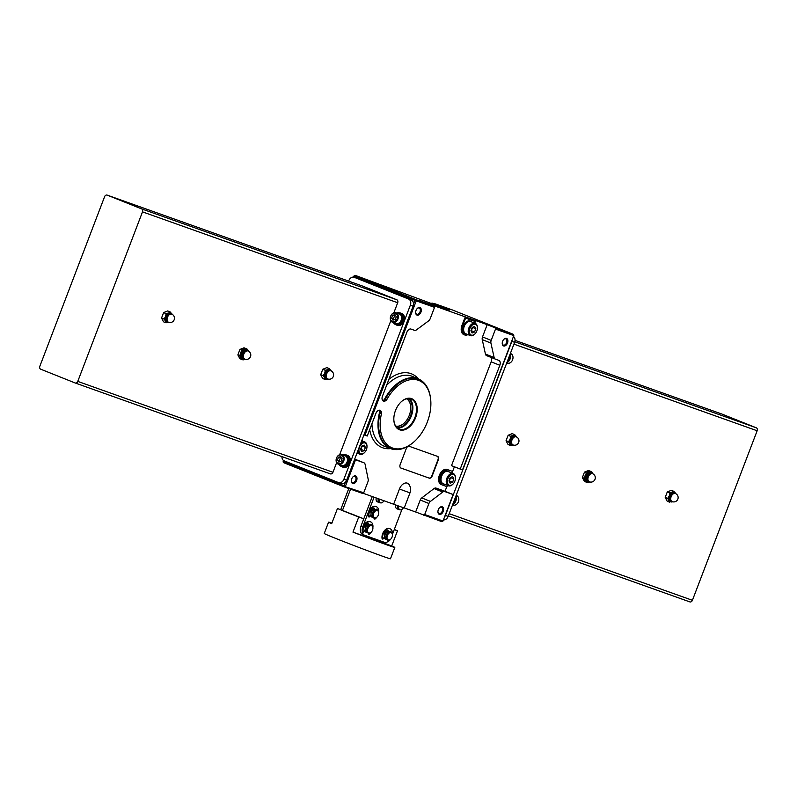 <?xml version="1.0" encoding="UTF-8"?>
<svg xmlns="http://www.w3.org/2000/svg" width="797" height="797" viewBox="0 0 797 797"><rect width="100%" height="100%" fill="white"/><g stroke="black" fill="none" stroke-linecap="round" stroke-linejoin="round"><path stroke-width="1.2" d="M378.236 498.663A4.194 2.68 111.8 0 0 379.452 502.658A4.194 2.68 111.8 0 0 379.83 502.758L380.757 502.907A3.975 2.54 111.8 0 0 383.935 500.695M379.452 502.658L377.429 501.851A4.194 2.68 -68.2 0 1 376.194 497.936M348.498 488.422A3.975 2.54 111.8 0 0 348.598 488.999M379.242 499.022A3.975 2.54 111.8 0 0 380.757 502.907M397.723 505.706A4.194 2.68 111.8 0 0 398.968 509.612A4.194 2.68 111.8 0 0 399.347 509.711L400.273 509.851A3.975 2.54 111.8 0 0 403.382 507.769M398.968 509.612L396.936 508.795A4.194 2.68 -68.2 0 1 395.691 504.939M398.729 506.085A3.975 2.54 111.8 0 0 400.273 509.851M370.705 512.132A4.194 2.68 -68.2 0 1 373.843 509.084A4.194 2.68 111.8 0 0 370.715 512.162M373.952 508.267L373.783 509.572M376.483 509.153A5.469 3.497 -68.2 0 1 376.842 510.04M373.335 509.821A3.547 2.261 111.8 0 0 371.083 512.341L370.764 512.222M364.916 527.275A4.194 2.68 -68.2 0 1 368.065 524.227L368.084 524.237A4.194 2.68 111.8 0 0 364.936 527.295M367.556 524.954A3.547 2.261 111.8 0 0 365.305 527.475L364.986 527.365M368.174 523.4L368.005 524.705M370.705 524.287A5.469 3.497 -68.2 0 1 371.063 525.183M384.433 534.219A4.194 2.68 -68.2 0 1 387.581 531.171L387.591 531.181A4.194 2.68 111.8 0 0 384.443 534.249M387.691 530.354L387.581 531.171M390.221 531.24A5.469 3.497 -68.2 0 1 390.58 532.127M387.073 531.908A3.547 2.261 111.8 0 0 384.821 534.428L384.493 534.309M365.863 532.127L365.883 532.127A4.194 2.68 -68.2 0 1 365.863 532.127A4.194 2.68 -68.2 0 1 364.667 530.712A4.194 2.68 111.8 0 0 365.883 532.127A4.194 2.68 111.8 0 0 366.221 532.227M365.056 530.135A3.547 2.261 111.8 0 0 365.265 530.692M372.119 526.05L371.412 525.422A4.194 2.68 111.8 0 0 370.894 525.103L369.649 524.605A4.194 2.68 111.8 0 0 365.564 527.594A4.194 2.68 111.8 0 0 366.53 532.386L367.786 532.884A4.194 2.68 111.8 0 0 368.373 533.014L369.32 533.044A3.865 2.471 111.8 0 0 372.498 530.264A3.865 2.471 111.8 0 0 372.119 526.05A3.865 2.471 111.8 0 0 367.875 528.511A3.865 2.471 111.8 0 0 369.32 533.044M370.894 525.103A4.194 2.68 111.8 0 0 366.819 528.092A4.194 2.68 111.8 0 0 367.786 532.884M364.498 535.225L362.944 534.598A7.591 4.852 -68.2 0 1 362.834 534.558A7.591 4.852 -68.2 0 1 361.081 525.881L372.279 496.541L363.791 518.797L358.75 517.004L352.971 532.137A35.447 0.667 20.9 0 0 394.814 547.429A35.447 0.667 20.9 0 0 391.706 545.935L352.971 532.137M390.47 539.37A7.093 4.533 -68.2 0 1 388.826 541.103L388.508 541.173A7.591 4.852 -68.2 0 1 384.234 542.259L364.717 535.305A7.591 4.852 -68.2 0 1 364.608 535.265A7.591 4.852 -68.2 0 1 362.854 526.588L374.082 497.189M401.987 509.363L392.403 534.458M374.51 518.787L374.092 517.871M371.641 516.984L371.661 516.994A4.194 2.68 -68.2 0 1 371.641 516.984A4.194 2.68 -68.2 0 1 370.456 515.569A4.194 2.68 111.8 0 0 371.661 516.994A4.194 2.68 111.8 0 0 372 517.094M368.852 516.795L368.373 516.605A7.093 4.533 -68.2 0 1 370.306 509.044A7.093 4.533 -68.2 0 1 375.835 506.503A7.093 4.533 -68.2 0 1 376.114 506.643M368.732 533.93L368.314 533.014M363.073 531.928L362.595 531.738A7.093 4.533 -68.2 0 1 364.528 524.177A7.093 4.533 -68.2 0 1 370.057 521.646A7.093 4.533 -68.2 0 1 370.336 521.776M388.249 540.874L387.82 539.958M384.194 537.646A4.194 2.68 111.8 0 0 385.399 539.081A4.194 2.68 -68.2 0 1 385.379 539.071A4.194 2.68 -68.2 0 1 384.184 537.656M382.58 538.882L382.112 538.692A7.093 4.533 -68.2 0 1 384.044 531.131A7.093 4.533 -68.2 0 1 389.564 528.59A7.093 4.533 -68.2 0 1 389.853 528.73M331.901 523.101A35.447 0.667 20.9 0 0 328.583 522.135A35.447 0.667 20.9 0 0 331.691 523.629L337.47 508.496A35.447 0.667 20.9 0 0 358.75 517.004M394.814 547.429L390.48 558.787A35.447 0.667 -159.1 0 1 357.126 546.762A35.447 0.667 -159.1 0 1 324.24 533.492L328.583 522.135M363.791 518.797L337.47 508.496M384.134 543.753L377.449 541.153L384.134 543.753M391.706 545.935L397.484 530.792A35.447 0.667 20.9 0 0 394.306 529.467M342.511 510.289L350.58 489.159L342.511 510.289M340.717 509.652L348.777 488.521M397.484 530.792L394.246 529.646M351.746 513.985L354.545 515.101M370.844 515.001A3.547 2.261 111.8 0 0 371.043 515.559M377.898 510.907L377.19 510.279A4.194 2.68 111.8 0 0 376.682 509.96L375.427 509.462A4.194 2.68 111.8 0 0 371.352 512.461A4.194 2.68 111.8 0 0 372.319 517.253L373.564 517.751A4.194 2.68 111.8 0 0 374.152 517.871L375.098 517.911A3.865 2.471 111.8 0 0 378.286 515.121A3.865 2.471 111.8 0 0 377.898 510.907A3.865 2.471 111.8 0 0 373.663 513.378A3.865 2.471 111.8 0 0 375.098 517.911M376.682 509.96A4.194 2.68 111.8 0 0 372.597 512.959A4.194 2.68 111.8 0 0 373.564 517.751M384.572 537.088A3.547 2.261 111.8 0 0 384.772 537.646M391.636 532.994A3.865 2.471 111.8 0 0 387.392 535.464A3.865 2.471 111.8 0 0 388.826 539.997A3.865 2.471 111.8 0 0 392.014 537.208A3.865 2.471 111.8 0 0 391.636 532.994L390.928 532.366A4.194 2.68 111.8 0 0 390.41 532.047L389.165 531.549A4.194 2.68 111.8 0 0 385.081 534.548L384.821 534.428M384.582 534.369L385.081 534.548A4.194 2.68 111.8 0 0 386.047 539.34L387.292 539.838A4.194 2.68 111.8 0 0 387.89 539.958L388.826 539.997M390.41 532.047A4.194 2.68 111.8 0 0 386.326 535.046A4.194 2.68 111.8 0 0 387.292 539.838M389.813 531.808L390.66 531.25A5.469 3.497 -68.2 0 1 391.227 532.635M387.93 540.944L388.508 541.173L388.428 539.977M384.572 534.359L384.473 533.651A5.469 3.497 -68.2 0 1 387.91 530.274L388.149 531.46M384.672 536.929L382.69 538.921A7.093 4.533 -68.2 0 1 384.622 531.36A7.093 4.533 -68.2 0 1 390.141 528.829A7.093 4.533 -68.2 0 1 392.393 534.588M370.964 532.416A7.093 4.533 -68.2 0 1 369.31 534.159L368.911 533.034M365.165 529.975L363.173 531.968A7.093 4.533 -68.2 0 1 365.106 524.406A7.093 4.533 -68.2 0 1 370.635 521.876A7.093 4.533 -68.2 0 1 372.876 527.634M365.564 527.594L364.956 526.707A5.469 3.497 -68.2 0 1 368.403 523.33L368.632 524.506M370.296 524.864L371.143 524.306A5.469 3.497 -68.2 0 1 371.711 525.681M376.084 509.721L376.931 509.163A5.469 3.497 -68.2 0 1 377.489 510.548M376.742 517.283A7.093 4.533 -68.2 0 1 375.088 519.016L374.7 517.901M371.352 512.461L370.735 511.564A5.469 3.497 -68.2 0 1 374.182 508.187L374.421 509.373M370.944 514.842L368.951 516.835A7.093 4.533 -68.2 0 1 370.884 509.273A7.093 4.533 -68.2 0 1 376.413 506.743A7.093 4.533 -68.2 0 1 378.655 512.501M589.172 482.165A5.828 3.716 -68.2 0 1 586.801 482.354A5.828 3.716 -68.2 0 1 585.506 475.56A5.828 3.716 -68.2 0 1 591.125 471.535A5.828 3.716 -68.2 0 1 592.719 473.308M586.642 482.285A5.828 3.716 -68.2 0 1 586.582 482.265L586.532 482.245A5.828 3.716 -68.2 0 1 586.472 482.225A5.828 3.716 -68.2 0 1 584.56 478.489L582.388 477.622A5.828 3.716 -68.2 0 1 582.388 477.542L584.56 478.409A5.828 3.716 -68.2 0 1 586.612 473.039L584.44 472.173A5.828 3.716 -68.2 0 1 584.49 472.113L586.662 472.98A5.828 3.716 -68.2 0 1 590.687 471.366L588.515 470.499A5.828 3.716 -68.2 0 1 588.565 470.519L590.736 471.386A5.828 3.716 -68.2 0 1 590.796 471.406A5.828 3.716 -68.2 0 1 590.956 471.475M586.532 482.245L584.36 481.378L582.388 477.622M669.739 502.22A5.828 3.716 -68.2 0 1 669.689 502.2L667.717 498.444A5.828 3.716 -68.2 0 1 667.717 498.374L669.281 495.903L669.769 492.994A5.828 3.716 -68.2 0 1 669.819 492.935L673.844 491.321A5.828 3.716 -68.2 0 1 673.893 491.341L674.89 492.586M670.636 501.751A5.061 3.238 -68.2 0 1 670.446 501.692A5.061 3.238 -68.2 0 1 669.241 500.536A5.061 3.238 -68.2 0 1 669.281 495.903A5.061 3.238 -68.2 0 1 672.369 492.347A5.061 3.238 -68.2 0 1 674.212 492.287A5.061 3.238 -68.2 0 1 674.392 492.367M667.717 498.444L665.216 497.448A5.828 3.716 -68.2 0 1 665.216 497.368L667.268 491.998A5.828 3.716 -68.2 0 1 667.318 491.938L671.343 490.324A5.828 3.716 -68.2 0 1 671.393 490.344L673.893 491.341M667.717 498.374L665.216 497.368M669.689 502.2L667.189 501.203L665.216 497.448M673.844 491.321L671.343 490.324M669.819 492.935L667.318 491.938M669.769 492.994L667.268 491.998M510.588 445.533A5.828 3.716 -68.2 0 1 510.538 445.523L508.566 441.767A5.828 3.716 -68.2 0 1 508.566 441.687L510.13 439.217L510.618 436.318A5.828 3.716 -68.2 0 1 510.668 436.258L514.693 434.644A5.828 3.716 -68.2 0 1 514.742 434.654L515.739 435.899M511.485 445.075A5.061 3.238 -68.2 0 1 511.305 445.005A5.061 3.238 -68.2 0 1 510.09 443.859A5.061 3.238 -68.2 0 1 510.13 439.217A5.061 3.238 -68.2 0 1 513.218 435.67A5.061 3.238 -68.2 0 1 515.061 435.6A5.061 3.238 -68.2 0 1 515.241 435.68M508.566 441.767L506.065 440.771A5.828 3.716 -68.2 0 1 506.065 440.691L508.117 435.321A5.828 3.716 -68.2 0 1 508.167 435.262L512.192 433.638A5.828 3.716 -68.2 0 1 512.242 433.658L514.742 434.654M508.566 441.687L506.065 440.691M510.538 445.523L508.038 444.517L506.065 440.771M514.693 434.644L512.192 433.638M510.668 436.258L508.167 435.262M510.618 436.318L508.117 435.321M512.292 339.562A5.061 3.895 109.6 0 1 511.883 341.345L445.403 515.43A5.061 3.895 109.6 0 1 444.527 517.024M513.457 336.503A5.061 3.895 109.6 0 1 514.623 342.321L448.153 516.406A5.061 3.895 109.6 0 1 443.431 519.873M721.733 413.992A2.431 1.873 109.6 0 1 721.783 414.012A2.431 1.873 109.6 0 1 721.833 414.022L756.283 427.8A2.431 1.873 109.6 0 1 757.15 430.769L692.414 600.3A2.431 1.873 109.6 0 1 689.853 601.894A2.431 1.873 109.6 0 1 689.803 601.874L448.352 515.888L689.853 601.894M582.388 477.542L584.44 472.173M584.49 472.113L588.515 470.499M455.575 496.959A6.326 4.872 109.6 0 1 455.087 500.596A6.326 4.872 109.6 0 1 453.035 503.604M456.004 495.834A6.177 4.752 109.6 0 1 455.894 500.875A6.177 4.752 109.6 0 1 452.636 504.67M456.173 495.405L456.472 495.515A5.061 3.895 109.6 0 1 458.395 501.731A5.061 3.895 109.6 0 1 453.075 505.059L452.557 504.87M509.761 355.054A6.326 4.872 109.6 0 1 509.283 358.68A6.326 4.872 109.6 0 1 507.231 361.689M510.2 353.918A6.177 4.752 109.6 0 1 510.08 358.969A6.177 4.752 109.6 0 1 506.822 362.755M510.359 353.499L510.658 353.599A5.061 3.895 109.6 0 1 512.581 359.826A5.061 3.895 109.6 0 1 507.261 363.143L506.743 362.964M512.67 444.746A4.354 2.78 -68.2 0 1 512.292 444.636A4.354 2.78 -68.2 0 1 511.325 439.565A4.354 2.78 -68.2 0 1 515.52 436.547A4.354 2.78 -68.2 0 1 515.868 436.736M671.811 501.423A4.354 2.78 -68.2 0 1 671.433 501.323A4.354 2.78 -68.2 0 1 670.466 496.242A4.354 2.78 -68.2 0 1 674.67 493.233A4.354 2.78 -68.2 0 1 675.019 493.413M588.993 481.597A4.354 2.78 -68.2 0 1 588.614 481.498A4.354 2.78 -68.2 0 1 587.648 476.417A4.354 2.78 -68.2 0 1 591.842 473.408A4.354 2.78 -68.2 0 1 592.191 473.587M587.807 481.926A5.061 3.238 -68.2 0 1 587.628 481.866A5.061 3.238 -68.2 0 1 586.502 475.958A5.061 3.238 -68.2 0 1 591.384 472.462A5.061 3.238 -68.2 0 1 591.563 472.541M248.196 350.61A5.828 3.716 111.8 0 0 246.612 348.837A5.828 3.716 111.8 0 0 240.943 352.991A5.828 3.716 111.8 0 0 242.278 359.656A5.828 3.716 111.8 0 0 244.659 359.467M237.875 354.924L240.046 355.791A5.828 3.716 -68.2 0 0 241.959 359.517A5.828 3.716 -68.2 0 0 242.019 359.547L239.847 358.68L237.875 354.924A5.828 3.716 111.8 0 1 237.875 354.844L240.046 355.711A5.828 3.716 -68.2 0 1 240.614 352.862A5.828 3.716 -68.2 0 1 242.099 350.341L239.927 349.475A5.828 3.716 111.8 0 1 239.977 349.415L242.149 350.281A5.828 3.716 -68.2 0 1 246.173 348.668L244.002 347.801A5.828 3.716 111.8 0 1 244.051 347.811L246.223 348.688A5.828 3.716 -68.2 0 1 246.283 348.707A5.828 3.716 -68.2 0 1 246.442 348.777M161.552 317.993L164.052 318.989A5.828 3.716 111.8 0 0 164.043 319.069L161.552 318.063A5.828 3.716 111.8 0 1 161.552 317.993L163.604 312.623L166.095 313.62A5.828 3.716 111.8 0 1 166.155 313.56L168.705 312.962A5.061 3.238 111.8 0 0 165.617 316.519A5.061 3.238 111.8 0 0 165.577 321.161L164.043 319.069M163.604 312.623A5.828 3.716 111.8 0 1 163.654 312.563L166.155 313.56M161.552 318.063L163.524 321.819L166.025 322.825A5.828 3.716 111.8 0 0 166.075 322.835M167.729 310.96L170.229 311.956A5.828 3.716 111.8 0 0 170.179 311.936L167.679 310.94A5.828 3.716 111.8 0 1 167.729 310.96M164.052 318.989L165.617 316.519L166.095 313.62M166.025 322.825L165.577 321.161A5.061 3.238 111.8 0 0 166.782 322.307A5.061 3.238 111.8 0 0 166.971 322.377M170.229 311.956L171.225 313.201M170.727 312.982A5.061 3.238 111.8 0 0 170.548 312.902A5.061 3.238 111.8 0 0 168.705 312.962L170.179 311.936M320.703 374.67L323.193 375.666A5.828 3.716 111.8 0 0 323.193 375.746L320.703 374.749A5.828 3.716 111.8 0 1 320.703 374.67L322.755 369.3L325.246 370.296A5.828 3.716 111.8 0 1 325.296 370.236L327.856 369.649A5.061 3.238 111.8 0 0 324.768 373.205A5.061 3.238 111.8 0 0 324.728 377.838L323.193 375.746M322.755 369.3A5.828 3.716 111.8 0 1 322.805 369.24L325.296 370.236M320.703 374.749L322.675 378.505L325.166 379.502A5.828 3.716 111.8 0 0 325.216 379.521M326.88 367.636L329.37 368.642A5.828 3.716 111.8 0 0 329.32 368.622L326.83 367.626A5.828 3.716 111.8 0 1 326.88 367.636M323.193 375.666L324.768 373.205L325.246 370.296M325.166 379.502L324.728 377.838A5.061 3.238 111.8 0 0 325.933 378.993A5.061 3.238 111.8 0 0 326.122 379.053M329.37 368.642L330.366 369.878M329.868 369.669A5.061 3.238 111.8 0 0 329.689 369.589A5.061 3.238 111.8 0 0 327.856 369.649L329.32 368.622M348.648 281.112L348.847 280.594A5.061 3.895 109.6 0 1 354.167 277.276A5.061 3.895 109.6 0 1 354.276 277.316L408.542 299.014A5.061 3.895 109.6 0 1 410.355 305.191L343.886 479.266A5.061 3.895 109.6 0 1 338.566 482.593A5.061 3.895 109.6 0 1 338.456 482.554L284.19 460.855A5.061 3.895 109.6 0 1 281.959 456.621M356.797 278.213A5.061 3.895 109.6 0 1 356.907 278.253A5.061 3.895 109.6 0 1 357.016 278.292L411.292 299.991A5.061 3.895 109.6 0 1 413.095 306.168L346.625 480.242A5.061 3.895 109.6 0 1 341.305 483.57A5.061 3.895 109.6 0 1 341.206 483.53L338.675 482.633M399.606 312.872A6.326 4.872 109.6 0 1 400.662 313.082L401.638 313.43A6.326 4.872 109.6 0 1 404.029 321.201A6.326 4.872 109.6 0 1 397.384 325.355L396.408 325.007A6.326 4.872 109.6 0 1 395.461 324.509M345.41 454.778A6.326 4.872 109.6 0 1 346.466 454.997L347.442 455.336A6.326 4.872 109.6 0 1 349.843 463.117A6.326 4.872 109.6 0 1 343.198 467.271L342.222 466.922A6.326 4.872 109.6 0 1 341.265 466.414M362.276 285.974A2.431 1.873 109.6 0 1 362.326 285.984A2.431 1.873 109.6 0 1 362.376 286.003L396.826 299.782A2.431 1.873 109.6 0 1 397.693 302.74L393.857 312.793M390.829 320.713L339.661 454.708M336.643 462.619L332.957 472.282A2.431 1.873 109.6 0 1 330.406 473.876A2.431 1.873 109.6 0 1 330.347 473.856L75.267 383.008M40.717 369.2A2.431 1.873 109.6 0 1 39.85 366.231L104.586 196.7A2.431 1.873 109.6 0 1 107.147 195.106A2.431 1.873 109.6 0 1 107.196 195.126L141.637 208.894A2.431 1.873 109.6 0 1 142.504 211.863L77.767 381.394A2.431 1.873 109.6 0 1 75.217 382.988A2.431 1.873 109.6 0 1 75.167 382.978L40.717 369.2M237.875 354.844L239.927 349.475M239.977 349.415L244.002 347.801M163.654 312.563L167.679 310.94M322.805 369.24L326.83 367.626M342.959 460.606A4.453 3.427 109.6 0 1 336.802 462.3A4.453 3.427 109.6 0 1 339.552 455.087A4.453 3.427 109.6 0 1 342.959 460.606M340.817 456.601L338.486 457.239L337.44 459.969L338.725 462.061L341.056 461.413L342.102 458.683L340.817 456.601M343.756 460.905A5.061 3.895 109.6 0 1 338.436 464.233A5.061 3.895 109.6 0 1 336.464 458.155A5.061 3.895 109.6 0 1 341.833 454.688A5.061 3.895 109.6 0 1 343.756 460.905M341.833 454.688L345.131 455.864A5.061 3.895 109.6 0 1 347.044 462.081A5.061 3.895 109.6 0 1 341.734 465.398L338.436 464.233M342.561 454.948A6.177 4.752 109.6 0 1 345.5 454.808A6.177 4.752 109.6 0 1 347.841 462.399A6.177 4.752 109.6 0 1 341.355 466.454A6.177 4.752 109.6 0 1 339.163 464.492M345.5 454.808L346.416 455.137A6.177 4.752 109.6 0 1 348.757 462.718A6.177 4.752 109.6 0 1 342.272 466.773L341.355 466.454M346.466 454.997A6.326 4.872 109.6 0 1 348.867 462.768A6.326 4.872 109.6 0 1 342.222 466.922M397.145 318.69A4.453 3.427 109.6 0 1 390.988 320.384A4.453 3.427 109.6 0 1 393.748 313.171A4.453 3.427 109.6 0 1 397.145 318.69M395.003 314.685L392.672 315.323L391.636 318.063L392.921 320.145L395.252 319.507L396.288 316.778L395.003 314.685M397.942 318.989A5.061 3.895 109.6 0 1 392.632 322.317A5.061 3.895 109.6 0 1 390.66 316.24A5.061 3.895 109.6 0 1 396.029 312.773A5.061 3.895 109.6 0 1 397.942 318.989M396.029 312.773L399.317 313.948A5.061 3.895 109.6 0 1 401.24 320.165A5.061 3.895 109.6 0 1 395.92 323.492L392.632 322.317M396.757 313.032A6.177 4.752 109.6 0 1 399.695 312.902A6.177 4.752 109.6 0 1 402.037 320.484A6.177 4.752 109.6 0 1 395.551 324.538A6.177 4.752 109.6 0 1 393.359 322.576M399.695 312.902L400.612 313.221A6.177 4.752 109.6 0 1 402.953 320.812A6.177 4.752 109.6 0 1 396.458 324.867L395.551 324.538M400.662 313.082A6.326 4.872 109.6 0 1 403.053 320.852A6.326 4.872 109.6 0 1 396.408 325.007M395.611 315.672L392.672 315.323M394.505 315.981L393.459 318.71L391.636 318.063M393.459 318.71L394.136 319.806M341.425 457.588L338.486 457.239M340.309 457.886L339.273 460.626L337.44 459.969M339.273 460.626L339.95 461.722M330.496 370.715A4.354 2.78 111.8 0 0 330.157 370.535A4.354 2.78 111.8 0 0 325.913 373.644A4.354 2.78 111.8 0 0 326.919 378.625A4.354 2.78 111.8 0 0 327.298 378.724M171.355 314.038A4.354 2.78 111.8 0 0 171.006 313.849A4.354 2.78 111.8 0 0 166.762 316.957A4.354 2.78 111.8 0 0 167.768 321.938A4.354 2.78 111.8 0 0 168.147 322.048M247.05 349.843A5.061 3.238 111.8 0 0 246.871 349.763A5.061 3.238 111.8 0 0 241.939 353.38A5.061 3.238 111.8 0 0 243.105 359.168A5.061 3.238 111.8 0 0 243.294 359.228M247.678 350.889A4.354 2.78 111.8 0 0 247.329 350.71A4.354 2.78 111.8 0 0 243.085 353.818A4.354 2.78 111.8 0 0 244.091 358.799A4.354 2.78 111.8 0 0 244.47 358.899M446.828 486.578L445.035 491.281L436.069 488.093A3.756 2.401 -68.2 0 0 434.056 488.561L421.762 497.926A3.756 2.401 -68.2 0 0 420.228 500.018L415.655 511.993L404.238 507.918M363.004 493.233L404.199 508.008L409.987 492.865A9.116 9.116 0 0 0 409.12 484.656A8.169 5.22 -68.2 0 0 399.446 489.019L409.987 492.865M344.583 486.509L363.721 492.795L362.635 493.453L344.344 486.937L344.095 485.781L345.48 482.165M283.652 460.576L283.074 461.911L283.563 462.639L344.344 486.937M420.228 500.018L428.906 503.495L424.701 514.513L442.993 521.029L441.907 521.686L415.655 511.993M387.173 398.978A4.284 2.74 -68.2 0 1 383.437 401.12A4.284 2.74 -68.2 0 1 382.46 396.189L406.898 332.19A4.304 2.75 -68.2 0 1 411.023 329.091L414.48 330.317A3.756 2.401 -68.2 0 0 416.452 329.878L428.607 320.882A3.756 2.401 -68.2 0 0 430.211 318.67L434.534 307.363L416.243 300.858L364.936 435.192L367.248 436.019L375.915 413.324A4.284 2.74 -68.2 0 1 380.069 410.306A4.284 2.74 -68.2 0 1 381.345 414.241L381.235 414.729A36.254 23.153 111.8 0 0 387.242 444.756A36.254 23.153 111.8 0 0 411.929 443.53A36.254 23.153 111.8 0 0 430.4 397.344A36.254 23.153 111.8 0 0 412.766 379.442A36.254 23.153 111.8 0 0 387.422 398.54L387.601 398.062A4.284 2.74 -68.2 0 1 387.203 398.918L384.632 400.512L382.271 399.835M378.475 410.375L380.468 411.421L381.345 414.241M381.325 414.31A4.284 2.74 -68.2 0 1 381.056 415.207M387.203 398.918L387.601 398.062M355.332 459.341A3.756 2.401 -68.2 0 0 355.273 459.321A3.756 2.401 -68.2 0 0 355.223 459.301L354.695 459.112M393.668 504.162L399.446 489.019M454.38 466.803L452.616 471.445M490.763 357.285A4.304 2.75 -68.2 0 1 491.151 361.818L451.5 465.647L462.499 469.941L513.806 335.597L495.505 329.081L491.191 340.389A3.756 2.401 -68.2 0 0 490.932 343.089L494.13 357.534A3.756 2.401 -68.2 0 0 495.276 359.088A3.756 2.401 -68.2 0 0 495.326 359.108L498.783 360.344A4.304 2.75 -68.2 0 1 498.842 360.364A4.304 2.75 -68.2 0 1 499.839 365.285L460.188 469.114M495.216 359.068L486.648 355.641A3.756 2.401 -68.2 0 1 486.588 355.621A3.756 2.401 -68.2 0 1 485.443 354.067L494.13 357.534M434.534 307.363L434.166 306.128L426.206 302.95L487.186 324.668L482.504 336.922A3.756 2.401 -68.2 0 0 482.245 339.612L485.443 354.067M400.911 468.048A3.039 1.943 -68.2 0 1 400.871 468.028A3.039 1.943 -68.2 0 1 400.174 464.561L406.311 448.472A3.039 1.943 -68.2 0 1 409.23 446.29L437.583 456.392A3.039 1.943 -68.2 0 1 437.623 456.402A3.039 1.943 -68.2 0 1 438.32 459.879L432.183 475.958A3.039 1.943 -68.2 0 1 429.274 478.15L400.831 468.018M441.837 484.795L441.349 484.596A8.1 5.181 -68.2 0 1 441.229 484.556A8.1 5.181 -68.2 0 1 439.396 475.201A8.1 5.181 -68.2 0 1 447.137 469.463L452.736 471.485L452.118 473.089M464.223 334.75A8.1 5.181 -68.2 0 1 463.854 334.62A8.1 5.181 -68.2 0 1 461.981 325.365L464.87 317.794L475.351 321.56L474.743 323.164M434.166 306.128L415.875 299.612L355.093 275.314L435.889 305.191L449.339 309.983L431.974 303.039L431.466 303.428M431.974 303.039L433.996 303.767M413.523 303.956L414.908 300.349L415.875 299.612M353.699 277.147L354.117 276.041L414.908 300.349M283.314 461.473L344.095 485.781M447.545 308.678L440.861 306.078L447.545 308.678M426.784 303.308L420.099 300.708L426.784 303.308M493.851 327.198L487.176 324.598L493.851 327.198M380.468 284.788L373.793 282.188L380.468 284.788M487.186 324.668L495.146 327.846L495.505 329.081M434.365 303.547L452.656 310.063L513.437 334.361L495.146 327.846M442.993 521.029L453.104 494.538L445.035 491.281M395.461 410.594A16.717 10.68 111.8 0 0 393.828 419.541A16.717 10.68 111.8 0 0 407.397 428.457A16.717 10.68 111.8 0 0 416.721 405.135A16.717 10.68 111.8 0 0 400.752 402.246A16.717 10.68 111.8 0 0 395.461 410.594M416.034 310.451A4.055 2.59 111.8 0 0 415.645 312.623A4.055 2.59 111.8 0 0 418.933 314.785A4.055 2.59 111.8 0 0 421.195 309.126A4.055 2.59 111.8 0 0 417.319 308.429A4.055 2.59 111.8 0 0 416.034 310.451M502.618 341.295A4.055 2.59 111.8 0 0 502.23 343.457A4.055 2.59 111.8 0 0 505.517 345.619A4.055 2.59 111.8 0 0 507.779 339.97A4.055 2.59 111.8 0 0 503.903 339.263A4.055 2.59 111.8 0 0 502.618 341.295M438.32 509.691A4.055 2.59 111.8 0 0 437.922 511.863A4.055 2.59 111.8 0 0 441.209 514.025A4.055 2.59 111.8 0 0 443.471 508.366A4.055 2.59 111.8 0 0 439.595 507.669A4.055 2.59 111.8 0 0 438.32 509.691M453.104 494.538L444.746 491.56A3.756 2.401 -68.2 0 0 442.743 492.038L430.45 501.393A3.756 2.401 -68.2 0 0 428.906 503.495M351.726 478.858A4.055 2.59 111.8 0 0 351.338 481.019A4.055 2.59 111.8 0 0 354.625 483.181A4.055 2.59 111.8 0 0 356.887 477.533A4.055 2.59 111.8 0 0 353.011 476.825A4.055 2.59 111.8 0 0 351.726 478.858M345.43 486.28L355.542 459.789L363.9 462.768A3.756 2.401 -68.2 0 1 363.96 462.788A3.756 2.401 -68.2 0 1 365.116 464.392L368.174 479.216A3.756 2.401 -68.2 0 1 367.935 481.777L363.721 492.795M513.437 334.361L513.806 335.597M416.243 300.858L415.755 300.13M364.936 435.192L363.97 434.823M354.575 459.431L355.542 459.789M355.093 275.314L354.117 276.041M283.074 461.911L283.543 460.497M353.569 277.127L354.247 275.533M415.645 312.404A3.367 2.152 111.8 0 0 416.731 314.247A3.367 2.152 111.8 0 0 419.979 311.926A3.367 2.152 111.8 0 0 419.232 308.001A3.367 2.152 111.8 0 0 417.17 308.588M482.504 336.922L491.191 340.389M424.701 514.513L423.615 515.171M351.338 480.8A3.367 2.152 111.8 0 0 352.433 482.653A3.367 2.152 111.8 0 0 355.671 480.322A3.367 2.152 111.8 0 0 354.934 476.407A3.367 2.152 111.8 0 0 352.862 476.985M437.922 511.644A3.367 2.152 111.8 0 0 439.017 513.487A3.367 2.152 111.8 0 0 442.265 511.166A3.367 2.152 111.8 0 0 441.518 507.241A3.367 2.152 111.8 0 0 439.446 507.828M502.23 343.238A3.367 2.152 111.8 0 0 503.325 345.091A3.367 2.152 111.8 0 0 506.573 342.76A3.367 2.152 111.8 0 0 505.826 338.835A3.367 2.152 111.8 0 0 503.754 339.422M437.394 456.322A3.039 1.943 -68.2 0 1 437.961 459.73L431.825 475.819A3.039 1.943 -68.2 0 1 428.906 478.001L400.742 467.969M447.426 485.393L446.958 486.628L442.076 484.895A8.1 5.181 -68.2 0 1 441.956 484.845A8.1 5.181 -68.2 0 1 440.123 475.49A8.1 5.181 -68.2 0 1 447.854 469.752L452.736 471.485M442.763 483.779A6.834 4.364 -68.2 0 1 442.425 483.669A6.834 4.364 -68.2 0 1 440.851 475.859A6.834 4.364 -68.2 0 1 447.506 470.977A6.834 4.364 -68.2 0 1 447.824 471.127M361.958 440.103A8.1 5.181 -68.2 0 1 362.406 441.06M357.514 453.284A8.1 5.181 -68.2 0 1 356.807 453.583M467.939 334.62A8.1 5.181 -68.2 0 1 464.581 334.909A8.1 5.181 -68.2 0 1 462.708 325.654L465.597 318.083L464.87 317.794M465.597 318.083L475.351 321.56M465.378 333.843A6.834 4.364 -68.2 0 1 465.05 333.734A6.834 4.364 -68.2 0 1 463.465 325.923A6.834 4.364 -68.2 0 1 470.12 321.042A6.834 4.364 -68.2 0 1 470.439 321.191M449.159 471.904A6.834 4.364 111.8 0 0 448.153 471.236A6.834 4.364 111.8 0 0 441.498 476.118A6.834 4.364 111.8 0 0 443.082 483.928A6.834 4.364 111.8 0 0 444.268 484.128M455.436 477.811A6.585 4.204 111.8 0 0 455.436 477.552A6.585 4.204 111.8 0 0 453.274 473.548L448.063 471.465A6.585 4.204 111.8 0 0 441.658 476.168A6.585 4.204 111.8 0 0 443.172 483.699L448.382 485.781A6.585 4.204 111.8 0 0 452.706 484.367A6.585 4.204 111.8 0 0 452.885 484.187M453.274 473.548A6.585 4.204 111.8 0 0 446.868 478.25A6.585 4.204 111.8 0 0 448.382 485.781M447.934 478.658A5.778 3.686 111.8 0 0 448.392 484.656A5.778 3.686 111.8 0 0 453.055 484.018A5.778 3.686 111.8 0 0 455.446 478.041A5.778 3.686 111.8 0 0 452.407 474.374A5.778 3.686 111.8 0 0 447.934 478.658M450.156 483.171L452.606 482.185L453.862 478.907L452.656 476.616L450.205 477.602L448.95 480.88L450.156 483.171M357.813 450.943A6.585 4.204 111.8 0 0 359.925 454.25A6.585 4.204 111.8 0 0 364.249 452.835A6.585 4.204 111.8 0 0 364.428 452.656M366.979 446.28A6.585 4.204 111.8 0 0 366.979 446.021A6.585 4.204 111.8 0 0 364.817 442.016A6.585 4.204 111.8 0 0 360.792 443.142M359.477 447.127A5.778 3.686 111.8 0 0 359.935 453.124A5.778 3.686 111.8 0 0 364.598 452.487A5.778 3.686 111.8 0 0 366.989 446.509A5.778 3.686 111.8 0 0 363.95 442.843A5.778 3.686 111.8 0 0 359.477 447.127M361.699 451.64L364.149 450.654L365.405 447.376L364.199 445.085L361.748 446.071L360.493 449.349L361.699 451.64M471.774 321.978A6.834 4.364 111.8 0 0 470.778 321.301A6.834 4.364 111.8 0 0 464.123 326.182A6.834 4.364 111.8 0 0 465.697 334.003A6.834 4.364 111.8 0 0 466.883 334.202M477.403 327.617A6.585 4.204 111.8 0 0 477.403 327.358A6.585 4.204 111.8 0 0 475.241 323.363L470.678 321.54A6.585 4.204 111.8 0 0 464.272 326.242A6.585 4.204 111.8 0 0 465.797 333.764L470.35 335.587A6.585 4.204 111.8 0 0 474.673 334.172A6.585 4.204 111.8 0 0 474.853 333.993M475.241 323.363A6.585 4.204 111.8 0 0 468.835 328.065A6.585 4.204 111.8 0 0 470.35 335.587M469.901 328.464A5.778 3.686 111.8 0 0 470.36 334.471A5.778 3.686 111.8 0 0 475.022 333.833A5.778 3.686 111.8 0 0 477.413 327.856A5.778 3.686 111.8 0 0 474.374 324.18A5.778 3.686 111.8 0 0 469.901 328.464M472.123 332.977L474.574 331.99L475.829 328.713L474.623 326.431L472.173 327.418L470.917 330.695L472.123 332.977M449.149 481.258L450.773 477.383M450.963 477.752L453.862 478.907M449.717 481.029L452.606 482.185M360.692 449.727L362.316 445.842M362.505 446.22L365.405 447.376M361.26 449.498L364.149 450.654M471.117 331.064L472.741 327.188M472.93 327.557L475.829 328.713M471.685 330.835L474.574 331.99M393.828 419.391A16.209 10.351 111.8 0 0 399.138 429.085A16.209 10.351 111.8 0 0 414.769 417.877A16.209 10.351 111.8 0 0 411.172 398.988A16.209 10.351 111.8 0 0 400.642 402.355M397.434 428.089A16.209 10.351 111.8 0 0 411.152 416.433A16.209 10.351 111.8 0 0 409.26 398.54M395.95 426.515A15.193 9.703 111.8 0 0 404.428 422.868A15.193 9.703 111.8 0 0 404.537 422.759M410.724 407.297A15.193 9.703 111.8 0 0 410.714 407.137A15.193 9.703 111.8 0 0 407.088 398.649M395.611 425.997A14.685 9.385 111.8 0 0 404.647 422.649A14.685 9.385 111.8 0 0 410.724 407.446A14.685 9.385 111.8 0 0 406.49 398.789M361.081 525.881L362.854 526.588M388.328 540.715L387.75 540.486M388.259 530.762L387.681 530.533M382.69 538.921L382.112 538.692M368.812 533.771L368.234 533.542M368.752 523.808L368.164 523.579M363.173 531.968L362.595 531.738M374.6 518.628L374.022 518.399M374.53 508.675L373.952 508.446M368.951 516.835L368.373 516.605M514.623 342.321L511.883 341.345M448.153 516.406L445.403 515.43M721.833 414.022L515.041 340.379L721.783 414.012M756.283 427.8L514.802 341.793M757.15 430.769L513.935 344.145M692.414 600.3L449.189 513.676M516.247 436.836A4.354 4.354 0 0 1 518.698 442.435A4.354 4.354 0 0 1 513.009 444.925A4.354 2.78 -68.2 0 1 512.043 439.854A4.354 2.78 -68.2 0 1 516.247 436.836L515.52 436.547M513.089 444.955A4.563 2.909 -68.2 0 1 511.206 439.516A4.563 2.909 -68.2 0 1 516.317 436.866M513.497 445.095A5.061 3.238 -68.2 0 1 511.664 445.154A5.061 3.238 -68.2 0 1 510.538 439.247A5.061 3.238 -68.2 0 1 515.42 435.75A5.061 3.238 -68.2 0 1 516.715 437.055M675.398 493.522A4.354 4.354 0 0 1 677.848 499.121A4.354 4.354 0 0 1 672.16 501.612A4.354 2.78 -68.2 0 1 671.194 496.531A4.354 2.78 -68.2 0 1 675.398 493.522L674.67 493.233M672.24 501.642A4.563 2.909 -68.2 0 1 670.347 496.192A4.563 2.909 -68.2 0 1 675.467 493.552M672.648 501.771A5.061 3.238 -68.2 0 1 670.815 501.831A5.061 3.238 -68.2 0 1 669.689 495.933A5.061 3.238 -68.2 0 1 674.571 492.426A5.061 3.238 -68.2 0 1 675.866 493.742M592.569 473.697A4.354 4.354 0 0 1 595.02 479.296A4.354 4.354 0 0 1 589.332 481.786A4.354 2.78 -68.2 0 1 588.365 476.706A4.354 2.78 -68.2 0 1 592.569 473.697L591.842 473.408M589.411 481.816A4.563 2.909 -68.2 0 1 587.528 476.367A4.563 2.909 -68.2 0 1 592.639 473.727M589.82 481.946A5.061 3.238 -68.2 0 1 587.987 482.006A5.061 3.238 -68.2 0 1 586.861 476.108A5.061 3.238 -68.2 0 1 591.743 472.601A5.061 3.238 -68.2 0 1 593.038 473.916M354.276 277.316L357.016 278.292M408.542 299.014L411.292 299.991M410.355 305.191L413.095 306.168M343.886 479.266L346.625 480.242M107.196 195.126L362.376 286.003M141.637 208.894L396.826 299.782M142.504 211.863L397.693 302.74M77.767 381.394L332.957 472.282M331.343 371.043A5.061 3.238 111.8 0 0 330.058 369.728A5.061 3.238 111.8 0 0 325.126 373.345A5.061 3.238 111.8 0 0 326.292 379.133A5.061 3.238 111.8 0 0 328.135 379.073M330.954 370.854A4.563 2.909 111.8 0 0 325.794 373.604A4.563 2.909 111.8 0 0 327.716 378.944M326.64 373.932A4.354 2.78 111.8 0 0 327.647 378.914A4.354 4.354 0 0 0 333.305 376.483A4.354 4.354 0 0 0 330.875 370.824A4.354 2.78 111.8 0 0 326.64 373.932M172.192 314.357A5.061 3.238 111.8 0 0 170.907 313.052A5.061 3.238 111.8 0 0 165.975 316.668A5.061 3.238 111.8 0 0 167.151 322.456A5.061 3.238 111.8 0 0 168.984 322.396M171.803 314.167A4.563 2.909 111.8 0 0 166.643 316.917A4.563 2.909 111.8 0 0 168.565 322.257M167.49 317.256A4.354 2.78 111.8 0 0 168.496 322.227A4.354 4.354 0 0 0 174.154 319.806A4.354 4.354 0 0 0 171.734 314.138A4.354 2.78 111.8 0 0 167.49 317.256M248.515 351.218A5.061 3.238 111.8 0 0 247.229 349.903A5.061 3.238 111.8 0 0 242.298 353.519A5.061 3.238 111.8 0 0 243.474 359.308A5.061 3.238 111.8 0 0 245.307 359.248M248.126 351.029A4.563 2.909 111.8 0 0 242.965 353.768A4.563 2.909 111.8 0 0 244.888 359.108M243.812 354.107A4.354 2.78 111.8 0 0 244.818 359.088A4.354 4.354 0 0 0 250.507 356.598A4.354 4.354 0 0 0 248.056 350.999A4.354 2.78 111.8 0 0 243.812 354.107M369.688 429.633A39.681 25.345 111.8 0 0 390.6 448.611M418.445 378.954A39.681 25.345 111.8 0 0 388.906 379.302M436.069 488.093L444.746 491.56M355.223 459.301L363.9 462.768M482.245 339.612L490.932 343.089M491.151 361.818L499.839 365.285M434.056 488.561L442.743 492.038M421.762 497.926L430.45 501.393M447.854 469.752L447.137 469.463M462.708 325.654L461.981 325.365M371.93 423.755A37.658 24.049 111.8 0 0 384.602 446.37L390.63 448.621A37.509 23.96 111.8 0 0 398.43 449.478M424.721 383.726A37.509 23.96 111.8 0 0 418.485 378.973L412.557 376.453A37.658 24.049 111.8 0 0 386.625 385.29M379.9 410.973A37.509 23.96 111.8 0 0 390.63 448.621C397.225 450.863 404.109 449.329 411.282 444.019A37.26 23.8 111.8 0 1 385.18 444.527A37.26 23.8 111.8 0 1 380.468 411.421M430.4 397.344L430.27 396.547C428.736 387.75 424.801 381.893 418.485 378.973A37.509 23.96 111.8 0 0 383.915 400.463M430.27 396.547A37.26 23.8 111.8 0 0 411.093 378.216A37.26 23.8 111.8 0 0 384.632 400.512M397.125 427.83A16.209 10.351 111.8 0 0 410.425 416.144A16.209 10.351 111.8 0 0 408.851 398.51M362.834 534.558L364.608 535.265M382.859 539.171L382.281 538.931M390.141 528.829L389.564 528.59M363.352 532.217L362.774 531.988M370.635 521.876L370.057 521.646M368.991 534.229L368.413 534M369.131 517.084L368.553 516.845M376.413 506.743L375.835 506.503M374.779 519.086L374.201 518.857M513.009 444.925L512.292 444.636M516.825 437.125L515.061 435.6M511.305 445.005L513.627 445.125M672.16 501.612L671.433 501.323M675.976 493.801L674.212 492.287M670.446 501.692L672.778 501.801M589.332 481.786L588.614 481.498M593.147 473.976L591.384 472.462M587.628 481.866L589.949 481.976M354.167 277.276L356.907 278.253M338.566 482.593L341.305 483.57M107.147 195.106L362.326 285.984M75.217 382.988L330.406 473.876M325.933 378.993L328.254 379.103M329.689 369.589L331.462 371.103M326.919 378.625L327.647 378.914M330.157 370.535L330.875 370.824M166.782 322.307L169.113 322.426M170.548 312.902L172.311 314.426M167.768 321.938L168.496 322.227M171.006 313.849L171.734 314.138M243.105 359.168L245.436 359.278M246.871 349.763L248.634 351.278M244.091 358.799L244.818 359.088M247.329 350.71L248.056 350.999M486.588 355.621L495.276 359.088M355.273 459.321L363.96 462.788M441.956 484.845L441.229 484.556M464.581 334.909L463.854 334.62M442.425 483.669L443.082 483.928M447.506 470.977L448.153 471.236M356.996 453.075L359.925 454.25M361.699 440.771L364.817 442.016M465.05 333.734L465.697 334.003M470.12 321.042L470.778 321.301M477.413 327.856L477.403 327.358M411.929 443.53L411.282 444.019"/></g></svg>
